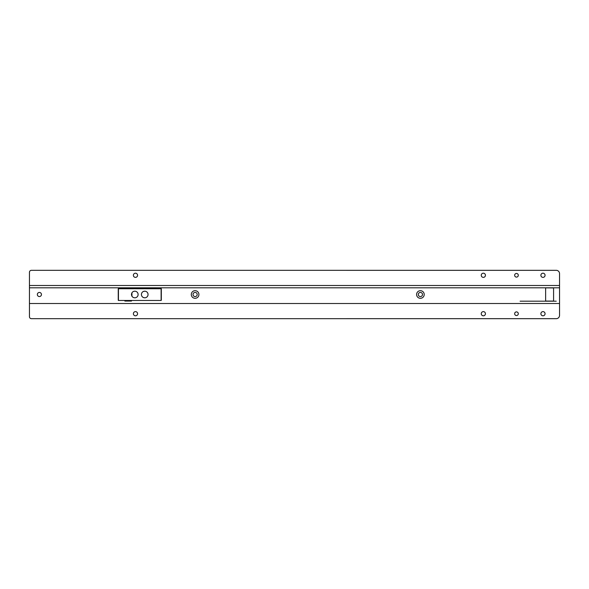 <?xml version="1.0" encoding="UTF-8"?>
<svg xmlns="http://www.w3.org/2000/svg" width="589" height="589" viewBox="0 0 589 589"><rect width="100%" height="100%" fill="white"/><g stroke="black" fill="none" stroke-linecap="round" stroke-linejoin="round"><path stroke-width="0.88" d="M135.47 311.625A2.084 2.084 0 0 1 137.561 313.716A2.084 2.084 0 0 1 135.47 315.8A2.084 2.084 0 0 1 133.386 313.716A2.084 2.084 0 0 1 135.47 311.625M483.341 311.625A2.084 2.084 0 0 1 485.432 313.716A2.084 2.084 0 0 1 483.341 315.8A2.084 2.084 0 0 1 481.257 313.716A2.084 2.084 0 0 1 483.341 311.625M542.977 311.625A2.084 2.084 0 0 1 545.068 313.716A2.084 2.084 0 0 1 542.977 315.8A2.084 2.084 0 0 1 540.893 313.716A2.084 2.084 0 0 1 542.977 311.625M516.472 311.89A1.819 1.819 0 0 1 518.298 313.716A1.819 1.819 0 0 1 516.472 315.535A1.819 1.819 0 0 1 514.653 313.716A1.819 1.819 0 0 1 516.472 311.89M520.102 301.193L556.23 301.193M531.55 301.193L527.906 301.193M551.657 301.193L547.549 301.193M523.084 301.193L521.758 301.193M29.45 287.807L559.543 287.807L559.543 273.627A3.313 3.313 0 0 0 556.59 270.336L31.232 270.329A1.988 1.988 0 0 0 29.45 272.302L29.45 316.698A1.988 1.988 0 0 0 31.232 318.671L556.59 318.664A3.313 3.313 0 0 0 559.543 315.373L559.543 301.193M124.934 287.874L131.494 287.94L124.934 287.874M131.494 301.06L124.868 301.06L131.494 301.06L131.494 300.464M131.494 288.536L131.494 287.94M124.868 301.06L124.868 300.464M124.868 288.536L124.868 287.94M135.47 277.375A2.084 2.084 0 0 0 137.561 275.284A2.084 2.084 0 0 0 135.47 273.2A2.084 2.084 0 0 0 133.386 275.284A2.084 2.084 0 0 0 135.47 277.375M483.341 277.375A2.084 2.084 0 0 0 485.432 275.284A2.084 2.084 0 0 0 483.341 273.2A2.084 2.084 0 0 0 481.257 275.284A2.084 2.084 0 0 0 483.341 277.375M542.977 277.375A2.084 2.084 0 0 0 545.068 275.284A2.084 2.084 0 0 0 542.977 273.2A2.084 2.084 0 0 0 540.893 275.284A2.084 2.084 0 0 0 542.977 277.375M516.472 277.11A1.819 1.819 0 0 0 518.298 275.284A1.819 1.819 0 0 0 516.472 273.465A1.819 1.819 0 0 0 514.653 275.284A1.819 1.819 0 0 0 516.472 277.11M545.694 287.874L553.579 287.94L545.694 287.874M553.579 301.06L545.628 301.06L553.579 301.06L553.579 287.94M545.628 301.06L545.628 287.94M420.399 290.694A3.806 3.806 90 0 1 424.213 294.5A3.806 3.806 90 0 1 420.399 298.306A3.806 3.806 90 0 1 416.592 294.5A3.806 3.806 90 0 1 420.399 290.694M420.399 296.584A2.084 2.084 -90 0 0 422.49 294.5A2.084 2.084 -90 0 0 420.399 292.416A2.084 2.084 -90 0 0 418.315 294.5A2.084 2.084 -90 0 0 420.399 296.584A2.084 2.084 90 0 1 418.315 294.5A2.084 2.084 90 0 1 420.399 292.416M195.114 290.694A3.806 3.806 90 0 1 198.92 294.5A3.806 3.806 90 0 1 195.114 298.306A3.806 3.806 90 0 1 191.3 294.5A3.806 3.806 90 0 1 195.114 290.694M195.114 296.584A2.084 2.084 -90 0 0 197.197 294.5A2.084 2.084 -90 0 0 195.114 292.416A2.084 2.084 -90 0 0 193.023 294.5A2.084 2.084 -90 0 0 195.114 296.584A2.084 2.084 90 0 1 193.03 294.5A2.084 2.084 90 0 1 195.114 292.416M39.397 292.446A2.054 2.054 90 0 1 41.451 294.5A2.054 2.054 90 0 1 39.397 296.554A2.054 2.054 90 0 1 37.343 294.5A2.054 2.054 90 0 1 39.397 292.446A2.054 2.054 90 0 0 37.343 294.5A2.054 2.054 90 0 0 39.397 296.554M29.45 277.603L29.45 279.591L29.45 277.603M559.543 279.591L559.543 309.409M559.543 277.603L559.543 311.397M29.45 311.397L29.45 309.409L29.45 311.397M143.444 291.452L144.747 291.187A3.313 3.313 -90 0 0 143.444 291.452A3.313 3.313 90 0 0 143.444 297.548L144.747 297.813A3.313 3.313 -90 0 0 148.06 294.5A3.313 3.313 -90 0 0 144.747 291.187A3.313 3.313 -90 0 0 141.434 294.5A3.313 3.313 -90 0 0 144.747 297.813A3.313 3.313 -90 0 1 143.444 297.548M134.807 291.187A3.313 3.313 -90 0 0 131.494 294.5A3.313 3.313 -90 0 0 134.807 297.813A3.313 3.313 -90 0 0 138.12 294.5A3.313 3.313 -90 0 0 134.807 291.187A3.313 3.313 -90 0 0 131.494 294.5A3.313 3.313 -90 0 0 134.807 297.813L133.946 297.703A3.313 3.313 -90 0 1 131.921 296.134L131.921 292.866A3.313 3.313 -90 0 1 133.946 291.297L134.807 291.187M118.242 300.265L118.242 288.735L118.441 300.464L161.114 300.464L118.441 300.464L118.441 288.536L155.945 288.536M145.608 288.536L142.899 288.536M29.45 303.512L559.543 303.512M29.45 285.488L559.543 285.488M161.114 300.464L161.114 288.536L161.114 300.464L161.312 288.735L118.242 288.735M161.312 300.265L161.312 288.735"/></g></svg>
